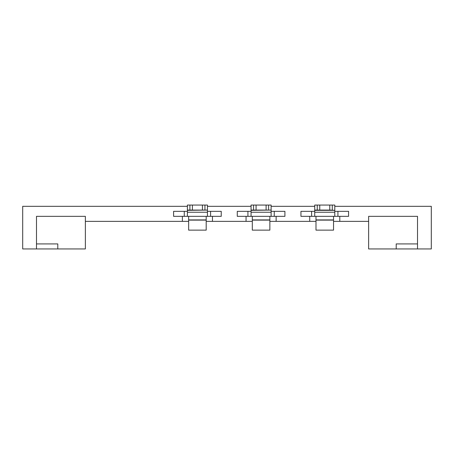 <?xml version="1.0" encoding="UTF-8"?>
<svg xmlns="http://www.w3.org/2000/svg" width="454" height="454" viewBox="0 0 454 454"><rect width="100%" height="100%" fill="white"/><g stroke="black" fill="none" stroke-linecap="round" stroke-linejoin="round"><path stroke-width="0.68" d="M36.485 248.934L85.369 248.934L85.369 216.348L36.485 216.348L36.485 248.934L22.7 248.934L22.7 206.32L187.394 206.32M192.405 205.066L192.405 210.077L189.903 210.077L189.903 205.066L207.45 205.066L207.45 206.32L251.062 206.32M256.079 205.066L256.079 210.077L253.57 210.077L253.57 205.066L271.117 205.066L271.117 206.32L314.736 206.32M334.791 206.32L431.3 206.32L431.3 248.934L417.515 248.934L417.515 216.348L368.631 216.348L368.631 248.934L396.206 248.934L396.206 243.923L417.515 243.923M314.736 211.331L300.951 211.331L300.951 216.348L309.724 216.348L309.724 221.359L315.99 221.359M333.537 221.359L339.802 221.359L339.802 216.348L348.576 216.348L348.576 211.331L334.791 211.331M251.062 211.331L237.277 211.331L237.277 216.348L246.051 216.348L246.051 221.359L252.316 221.359M269.863 221.359L276.134 221.359L276.134 216.348L284.908 216.348L284.908 211.331L271.117 211.331M187.394 211.331L173.604 211.331L173.604 216.348L182.377 216.348L182.377 221.359L188.648 221.359M206.195 221.359L212.461 221.359L212.461 216.348L221.234 216.348L221.234 211.331L207.45 211.331M339.802 221.359L368.631 221.359M85.369 221.359L182.377 221.359M212.461 221.359L246.051 221.359M276.134 221.359L309.724 221.359M36.485 243.923L57.794 243.923L57.794 248.934M396.206 248.934L417.515 248.934M188.648 220.105L206.195 220.105L206.195 230.133L188.648 230.133L188.648 219.918L206.195 219.918L206.195 216.348M188.648 219.918L188.648 216.348M221.234 216.348L221.234 211.331L210.582 211.331L210.582 216.348L221.234 216.348M173.604 216.348L173.604 211.331L184.262 211.331L184.262 216.348L173.604 216.348M189.903 205.066L187.394 205.066L187.394 216.348L184.262 216.348M189.903 210.077L187.394 210.077M207.45 205.066L207.45 210.077L202.433 210.077L202.433 205.066M207.45 210.077L187.394 210.338M187.394 216.348L207.45 216.348L207.45 210.338M192.405 210.077L202.433 210.077M207.45 216.348L210.582 216.348M252.316 220.105L269.863 220.105L269.863 230.133L252.316 230.133L252.316 219.918L269.863 219.918L269.863 216.348M252.316 219.918L252.316 216.348M284.908 216.348L284.908 211.331L274.25 211.331L274.25 216.348L284.908 216.348M237.277 216.348L237.277 211.331L247.929 211.331L247.929 216.348L237.277 216.348M253.57 205.066L251.062 205.066L251.062 216.348L247.929 216.348M253.57 210.077L251.062 210.077M271.117 205.066L271.117 210.077L266.106 210.077L266.106 205.066M271.117 210.077L251.062 210.338M251.062 216.348L271.117 216.348L271.117 210.338M256.079 210.077L266.106 210.077M271.117 216.348L274.25 216.348M315.99 220.105L333.537 220.105L333.537 230.133L315.99 230.133L315.99 219.918L333.537 219.918L333.537 216.348M315.99 219.918L315.99 216.348M348.576 216.348L348.576 211.331L337.924 211.331L337.924 216.348L348.576 216.348M300.951 216.348L300.951 211.331L311.603 211.331L311.603 216.348L300.951 216.348M314.736 210.077L319.752 210.077L319.752 205.066L314.736 205.066L314.736 216.348L311.603 216.348M334.791 210.077L334.791 205.066L329.774 205.066L329.774 210.077L334.791 210.338L314.736 210.338M314.736 216.348L334.791 216.348L334.791 210.338M319.752 210.077L329.774 210.077M319.752 205.066L329.774 205.066M334.791 216.348L337.924 216.348M204.941 205.066L204.941 210.077M207.45 212.228L187.394 212.228M268.615 205.066L268.615 210.077M271.117 212.228L251.062 212.228M317.244 210.077L317.244 205.066M332.283 205.066L332.283 210.077M334.791 212.228L314.736 212.228"/></g></svg>
